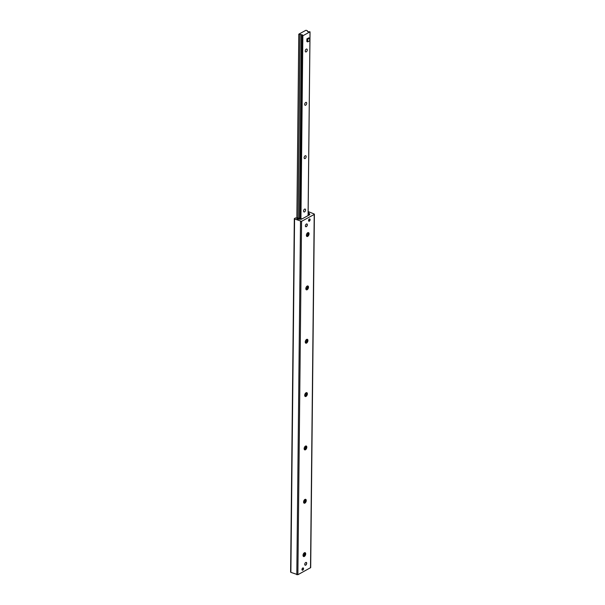 <?xml version="1.0" encoding="UTF-8"?>
<svg xmlns="http://www.w3.org/2000/svg" width="605" height="605" viewBox="0 0 605 605"><rect width="100%" height="100%" fill="white"/><g stroke="black" fill="none" stroke-linecap="round" stroke-linejoin="round"><path stroke-width="0.91" d="M304.746 564.344A1.505 0.855 -68.1 0 1 305.283 562.884A1.505 0.855 -68.1 0 1 306.281 562.416A1.505 0.855 -68.1 0 1 306.516 564.132A1.505 0.855 -68.1 0 1 305.154 565.214A1.505 0.855 -68.1 0 1 304.746 564.344M305.389 225.884A1.505 0.855 -68.1 0 1 305.926 224.425A1.505 0.855 -68.1 0 1 306.924 223.956A1.505 0.855 -68.1 0 1 307.159 225.673A1.505 0.855 -68.1 0 1 305.797 226.754A1.505 0.855 -68.1 0 1 305.389 225.884M308.535 220.53A1.225 0.696 -68.1 0 1 308.966 219.343A1.225 0.696 -68.1 0 1 309.775 218.965A1.225 0.696 -68.1 0 1 309.964 220.356A1.225 0.696 -68.1 0 1 308.86 221.233A1.225 0.696 -68.1 0 1 308.535 220.53M301.978 569.502A1.225 0.696 -68.1 0 1 302.409 568.314A1.225 0.696 -68.1 0 1 303.218 567.936A1.225 0.696 -68.1 0 1 303.407 569.328A1.225 0.696 -68.1 0 1 302.311 570.205A1.225 0.696 -68.1 0 1 301.978 569.502M306.614 236.215A4.144 2.352 111.9 0 0 308.066 232.607M308.089 232.6A2.072 1.18 -68.1 0 1 308.308 233.182A2.072 1.18 -68.1 0 1 308.338 233.545A2.072 1.18 -68.1 0 1 307.189 235.973A2.072 1.18 -68.1 0 1 306.629 236.237M309.057 233.832A2.072 1.18 -68.1 0 1 308.323 235.844A2.072 1.18 -68.1 0 1 306.947 236.487A2.072 1.18 -68.1 0 1 306.629 234.127A2.072 1.18 -68.1 0 1 308.49 232.638A2.072 1.18 -68.1 0 1 309.057 233.832M307.529 285.946A2.072 1.18 -68.1 0 1 307.748 286.52A2.072 1.18 -68.1 0 1 307.779 286.883A2.072 1.18 -68.1 0 1 306.629 289.311A2.072 1.18 -68.1 0 1 306.07 289.576A4.144 2.352 111.9 0 0 307.506 285.946M308.497 287.178A2.072 1.18 -68.1 0 1 307.763 289.19A2.072 1.18 -68.1 0 1 306.387 289.825A2.072 1.18 -68.1 0 1 306.07 287.466A2.072 1.18 -68.1 0 1 307.93 285.983A2.072 1.18 -68.1 0 1 308.497 287.178M305.495 342.899A4.144 2.352 111.9 0 0 306.947 339.292A2.072 1.18 -68.1 0 1 307.196 339.866A2.072 1.18 -68.1 0 1 307.219 340.229A2.072 1.18 -68.1 0 1 306.07 342.649A2.072 1.18 -68.1 0 1 305.51 342.914M307.937 340.517A2.072 1.18 -68.1 0 1 307.204 342.528A2.072 1.18 -68.1 0 1 305.827 343.171A2.072 1.18 -68.1 0 1 305.51 340.804A2.072 1.18 -68.1 0 1 307.37 339.322A2.072 1.18 -68.1 0 1 307.937 340.517M304.943 396.237A4.144 2.352 111.9 0 0 306.395 392.63M306.41 392.622A2.072 1.18 -68.1 0 1 306.637 393.205A2.072 1.18 -68.1 0 1 306.659 393.568A2.072 1.18 -68.1 0 1 305.51 395.995A2.072 1.18 -68.1 0 1 304.95 396.26M307.378 393.855A2.072 1.18 -68.1 0 1 306.644 395.867A2.072 1.18 -68.1 0 1 305.268 396.509A2.072 1.18 -68.1 0 1 304.95 394.15A2.072 1.18 -68.1 0 1 306.818 392.66A2.072 1.18 -68.1 0 1 307.378 393.855M305.85 445.968A2.072 1.18 -68.1 0 1 306.077 446.543A2.072 1.18 -68.1 0 1 306.1 446.906A2.072 1.18 -68.1 0 1 304.958 449.333A2.072 1.18 -68.1 0 1 304.391 449.598A4.144 2.352 111.9 0 0 305.835 445.968M306.818 447.201A2.072 1.18 -68.1 0 1 306.092 449.212A2.072 1.18 -68.1 0 1 304.708 449.848A2.072 1.18 -68.1 0 1 304.391 447.488A2.072 1.18 -68.1 0 1 306.259 446.006A2.072 1.18 -68.1 0 1 306.818 447.201M303.823 502.921A4.144 2.352 111.9 0 0 305.275 499.314M305.298 499.306A2.072 1.18 -68.1 0 1 305.517 499.889A2.072 1.18 -68.1 0 1 305.54 500.252A2.072 1.18 -68.1 0 1 304.398 502.672A2.072 1.18 -68.1 0 1 303.831 502.936M306.259 500.539A2.072 1.18 -68.1 0 1 305.533 502.551A2.072 1.18 -68.1 0 1 304.149 503.194A2.072 1.18 -68.1 0 1 303.831 500.827A2.072 1.18 -68.1 0 1 305.699 499.344A2.072 1.18 -68.1 0 1 306.259 500.539M303.264 556.26A4.144 2.352 111.9 0 0 304.716 552.652M304.738 552.645A2.072 1.18 -68.1 0 1 304.958 553.227A2.072 1.18 -68.1 0 1 304.98 553.59A2.072 1.18 -68.1 0 1 303.839 556.018A2.072 1.18 -68.1 0 1 303.279 556.282M305.707 553.877A2.072 1.18 -68.1 0 1 304.973 555.889A2.072 1.18 -68.1 0 1 303.589 556.532A2.072 1.18 -68.1 0 1 303.271 554.172A2.072 1.18 -68.1 0 1 305.139 552.683A2.072 1.18 -68.1 0 1 305.707 553.877M308.157 211.561L314.124 213.958L314.214 214.457L301.57 221.332L294.575 218.98L294.484 218.488L295.543 217.913L296.586 218.027L296.934 218.647A1.505 0.703 0.6 0 0 298.257 219.176L300.67 219.297A1.134 0.529 0.6 0 0 301.63 219.123L309.541 214.813A1.134 0.529 0.6 0 0 309.813 214.48A1.134 0.529 0.6 0 0 309.775 214.344L309.155 213.247A1.505 0.703 0.6 0 0 308.149 212.748M290.786 571.869L290.876 572.368L297.872 574.72L310.69 567.611L314.396 214.23M307.279 41.079A1.505 0.855 -68.1 0 1 306.871 40.21M307.264 49.943A1.558 0.885 -68.1 0 1 306.712 51.455A1.558 0.885 -68.1 0 1 305.676 51.939A1.558 0.885 -68.1 0 1 305.434 50.162A1.558 0.885 -68.1 0 1 306.841 49.043A1.558 0.885 -68.1 0 1 307.264 49.943M306.705 103.289A1.558 0.885 -68.1 0 1 306.153 104.794A1.558 0.885 -68.1 0 1 305.117 105.278A1.558 0.885 -68.1 0 1 304.882 103.5A1.558 0.885 -68.1 0 1 306.281 102.389A1.558 0.885 -68.1 0 1 306.705 103.289M306.145 156.627A1.558 0.885 -68.1 0 1 305.593 158.139A1.558 0.885 -68.1 0 1 304.557 158.616A1.558 0.885 -68.1 0 1 304.323 156.846A1.558 0.885 -68.1 0 1 305.722 155.727A1.558 0.885 -68.1 0 1 306.145 156.627M305.585 209.965A1.558 0.885 -68.1 0 1 305.033 211.478A1.558 0.885 -68.1 0 1 303.997 211.962A1.558 0.885 -68.1 0 1 303.763 210.185A1.558 0.885 -68.1 0 1 305.162 209.065A1.558 0.885 -68.1 0 1 305.585 209.965M302.855 35.771L302.402 34.863L298.825 34.145L305.979 30.258L307.385 30.749L307.582 31.626L310.04 31.831L302.855 35.771L300.942 218.813M308.724 215.267L308.444 214.737L308.21 215.539M308.134 214.034L308.989 214.412L308.444 214.737M301.804 218.783L296.949 217.77L300.231 219.093L301.978 218.934M308.905 214.919L309.594 214.42L308.134 213.671M307.726 41.896L306.856 41.548L306.886 38.879L308.83 37.82L309.7 38.168L309.669 40.837L307.726 41.896L307.748 39.227L309.7 38.168M306.886 38.879L307.748 39.227M302.923 567.929A1.134 0.643 -68.1 0 1 303.309 568.405A1.134 0.643 -68.1 0 1 303.324 568.602A1.134 0.643 -68.1 0 1 302.697 569.925A1.134 0.643 -68.1 0 1 302.092 570.001M309.48 218.957A1.134 0.643 -68.1 0 1 309.866 219.434A1.134 0.643 -68.1 0 1 309.873 219.638A1.134 0.643 -68.1 0 1 309.253 220.954A1.134 0.643 -68.1 0 1 308.641 221.037M305.744 226.724A1.505 0.855 111.9 0 0 307.045 225.627A1.505 0.855 111.9 0 0 306.864 223.941M305.101 565.183A1.505 0.855 111.9 0 0 306.402 564.087A1.505 0.855 111.9 0 0 306.221 562.4M296.805 574.75L300.511 221.37M297.872 574.72L301.57 221.332M290.876 572.368L294.575 218.98M309.147 214.072L309.155 213.247M304.255 554.543L304.27 552.841M304.814 501.197L304.829 499.503M305.366 447.859L305.389 446.165M305.926 394.52L305.948 392.819M310.516 567.838L314.214 214.457M300.677 218.897L302.598 35.74M300.345 218.768L302.266 35.158M299.846 218.571L301.766 34.727M299.437 218.405L301.358 34.788M298.159 217.891L300.08 34.727M298.076 217.86L299.997 34.712M298.825 34.235L296.904 217.808L298.847 34.243M308.081 215.41L310.01 31.876M290.604 572.096L294.31 218.707M300.33 218.76L302.25 35.09M296.866 217.83L298.787 34.19M308.119 215.342L310.04 31.831"/></g></svg>
